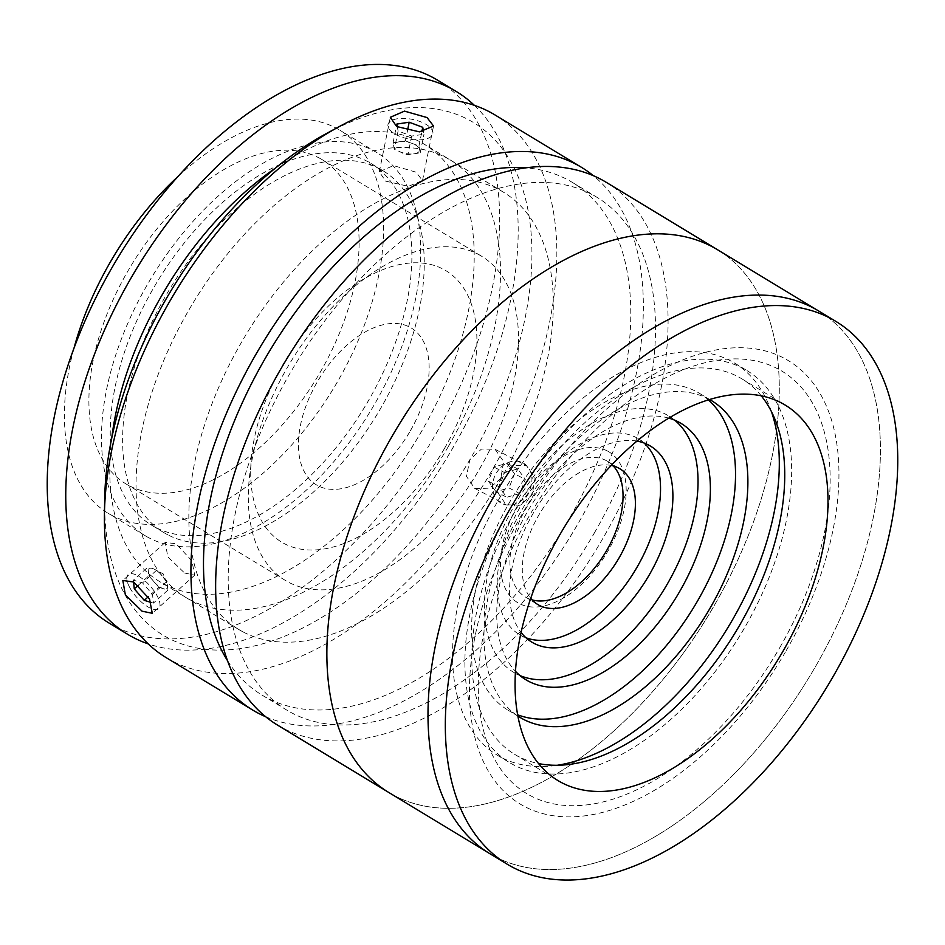 <?xml version="1.0" encoding="UTF-8"?>
<svg xmlns="http://www.w3.org/2000/svg" width="945" height="945" viewBox="0 0 945 945"><rect width="100%" height="100%" fill="white"/><g stroke="black" fill="none" stroke-linecap="round" stroke-linejoin="round"><path stroke-width="0.71" stroke-dasharray="4.72 3.54" d="M511.741 505.823A229.139 131.249 121.2 0 0 509.568 762.591A229.139 131.249 121.2 0 0 744.814 627.374A229.139 131.249 121.2 0 0 746.987 370.605A229.139 131.249 121.2 0 0 511.741 505.823M771.439 411.607A229.139 131.249 121.2 0 0 734.631 363.128A229.139 131.249 121.2 0 0 499.385 498.346A229.139 131.249 121.2 0 0 497.212 755.114A229.139 131.249 121.2 0 0 557.231 765.273M709.577 399.522A185.078 106.005 121.2 0 0 521.794 510.028A185.078 106.005 121.2 0 0 517.872 716.038M708.36 399.9A185.078 106.005 121.2 0 0 699.442 393.333A185.078 106.005 121.2 0 0 509.438 502.551A185.078 106.005 121.2 0 0 507.678 709.931A185.078 106.005 121.2 0 0 517.636 714.786M668.824 418.127A149.818 85.818 121.2 0 0 527.369 511.895A149.818 85.818 121.2 0 0 515.474 671.316M674.73 420.194A149.818 85.818 121.2 0 0 668.824 416.001A149.818 85.818 121.2 0 0 515.013 504.406A149.818 85.818 121.2 0 0 513.584 672.297A149.818 85.818 121.2 0 0 520.045 675.58M636.977 441.102A114.569 65.63 121.2 0 0 532.933 513.761A114.569 65.63 121.2 0 0 521.085 632.441M644.018 443.004A114.569 65.63 121.2 0 0 638.206 438.669A114.569 65.63 121.2 0 0 520.577 506.272A114.569 65.63 121.2 0 0 519.49 634.662A114.569 65.63 121.2 0 0 526.034 637.804M611.226 465.46A79.321 45.431 121.2 0 0 538.508 515.627A79.321 45.431 121.2 0 0 530.736 598.339M613.234 465.932A79.321 45.431 121.2 0 0 607.576 461.337A79.321 45.431 121.2 0 0 526.152 508.138A79.321 45.431 121.2 0 0 525.396 597.016A79.321 45.431 121.2 0 0 532.094 599.898M761.268 395.837A219.441 125.697 121.2 0 0 741.967 378.898A219.441 125.697 121.2 0 0 516.679 508.398A219.441 125.697 121.2 0 0 514.588 754.299A219.441 125.697 121.2 0 0 538.544 763.56M815.559 666.449A317.272 181.735 121.2 0 0 818.571 310.929A317.272 181.735 121.2 0 1 815.559 666.449A317.272 181.735 121.2 0 1 489.841 853.678A317.272 181.735 121.2 0 0 815.559 666.449M779.708 647.75A246.763 141.348 121.2 0 0 777.534 368.692A246.763 141.348 121.2 0 0 528.704 516.856A246.763 141.348 121.2 0 0 530.877 795.914A246.763 141.348 121.2 0 0 779.708 647.75M444.469 448.473A158.642 90.862 -58.8 0 1 284.504 543.729A158.642 90.862 -58.8 0 1 283.11 364.333A158.642 90.862 -58.8 0 1 443.075 269.089A158.642 90.862 -58.8 0 1 444.469 448.473M410.402 430.719A91.653 52.495 121.2 0 0 409.598 327.064A91.653 52.495 121.2 0 0 317.177 382.099A91.653 52.495 121.2 0 0 317.981 485.742A91.653 52.495 121.2 0 0 410.402 430.719M607.34 450.954A88.133 50.475 121.2 0 0 518.462 503.968A88.133 50.475 121.2 0 0 519.337 603.583A88.133 50.475 121.2 0 0 608.202 550.557A88.133 50.475 121.2 0 0 607.34 450.954M714.432 605.202A317.272 181.735 121.2 0 0 717.444 249.681A317.272 181.735 121.2 0 1 714.432 605.202A317.272 181.735 121.2 0 1 388.714 792.43A317.272 181.735 121.2 0 0 714.432 605.202M785.98 651.022A259.107 148.412 121.2 0 0 783.7 358.013A259.107 148.412 121.2 0 0 522.431 513.584A259.107 148.412 121.2 0 0 524.711 806.593A259.107 148.412 121.2 0 0 785.98 651.022M501.263 476.079L497.885 492.735L506.13 504.772L520.152 505.256L532.153 494.79L535.13 477.946L526.507 465.696L512.911 465.424L501.263 476.079M500.779 478.43L488.73 488.872L474.662 488.364L466.452 476.339L469.878 459.719L481.489 449.04L495.038 449.288L503.697 461.55L500.779 478.43M166.261 657.696A317.272 181.735 121.2 0 0 491.991 470.468A317.272 181.735 121.2 0 0 495.003 114.947M265.651 716.723A317.272 181.735 121.2 0 0 578.494 522.868A317.272 181.735 121.2 0 0 593.342 175.687M184.594 573.013L194.705 575.162L191.941 560.952L176.195 543.812L165.269 542.383L167.785 556.818L184.594 573.013M385.595 181.121L408.417 186.33L422.51 180.507L416.013 172.167L393.451 165.588L379.311 171.766L385.595 181.121M326.734 133.363A299.648 171.636 -58.8 0 1 516.903 173.845A299.648 171.636 -58.8 0 1 470.669 458.313A299.648 171.636 -58.8 0 1 235.777 649.191A299.648 171.636 -58.8 0 1 104.647 500.047M227.473 660.602A299.648 171.636 121.2 0 0 261.907 695.012A299.648 171.636 121.2 0 0 569.528 518.191A299.648 171.636 121.2 0 0 572.375 182.42A299.648 171.636 121.2 0 0 525.928 167.844M594.251 533.157A299.648 171.636 121.2 0 0 597.086 197.387A299.648 171.636 121.2 0 0 289.465 374.22A299.648 171.636 121.2 0 0 286.618 709.99A299.648 171.636 121.2 0 0 594.251 533.157M277.487 725.063A317.272 181.735 121.2 0 0 603.217 537.835A317.272 181.735 121.2 0 0 606.229 182.314M448.261 446.619A255.575 146.392 121.2 0 0 446.005 157.602A255.575 146.392 121.2 0 0 188.291 311.047A255.575 146.392 121.2 0 0 190.547 600.075A255.575 146.392 121.2 0 0 448.261 446.619M167.726 534.775A211.515 121.149 -58.8 0 1 163.863 532.602A211.515 121.149 -58.8 0 1 167.82 292.241A211.515 121.149 -58.8 0 1 379.146 168.588A211.515 121.149 -58.8 0 1 383.02 170.761A211.515 121.149 -58.8 0 1 379.051 411.122A211.515 121.149 -58.8 0 1 167.726 534.775M155.37 527.286A211.515 121.149 -58.8 0 1 151.495 525.113A211.515 121.149 -58.8 0 1 155.464 284.752A211.515 121.149 -58.8 0 1 366.79 161.099A211.515 121.149 -58.8 0 1 370.653 163.272A211.515 121.149 -58.8 0 1 366.695 403.633A211.515 121.149 -58.8 0 1 155.37 527.286M437.807 80.301A317.272 181.735 -58.8 0 1 431.865 440.842A317.272 181.735 -58.8 0 1 114.877 626.322A317.272 181.735 -58.8 0 1 109.065 623.05M243.337 632.051A255.575 146.392 -58.8 0 1 238.66 629.417A255.575 146.392 -58.8 0 1 243.444 338.983A255.575 146.392 -58.8 0 1 498.795 189.579A255.575 146.392 -58.8 0 1 503.472 192.201A255.575 146.392 -58.8 0 1 498.688 482.635A255.575 146.392 -58.8 0 1 243.337 632.051M275.231 168.269A255.575 146.392 -58.8 0 1 419.71 141.667A255.575 146.392 -58.8 0 1 424.376 144.301A255.575 146.392 -58.8 0 1 419.592 434.735A255.575 146.392 -58.8 0 1 164.241 584.152A255.575 146.392 -58.8 0 1 159.563 581.518A255.575 146.392 -58.8 0 1 111.723 438.22M474.39 105.344A317.272 181.735 -58.8 0 1 447.41 457.061A317.272 181.735 -58.8 0 1 148.211 643.888M149.204 537.965A223.859 128.225 -58.8 0 1 145.105 535.661A223.859 128.225 -58.8 0 1 149.298 281.291A223.859 128.225 -58.8 0 1 372.956 150.42A223.859 128.225 -58.8 0 1 377.055 152.724A223.859 128.225 -58.8 0 1 372.862 407.106A223.859 128.225 -58.8 0 1 149.204 537.965M178.014 176.467A223.859 128.225 -58.8 0 1 335.877 127.965A223.859 128.225 -58.8 0 1 339.976 130.268A223.859 128.225 -58.8 0 1 335.782 384.65A223.859 128.225 -58.8 0 1 112.124 515.509A223.859 128.225 -58.8 0 1 108.037 513.206A223.859 128.225 -58.8 0 1 73.958 348.28M318.701 157.72A189.484 108.533 -58.8 0 1 322.174 159.67A189.484 108.533 -58.8 0 1 318.619 374.988A189.484 108.533 -58.8 0 1 129.311 485.765A189.484 108.533 -58.8 0 1 125.839 483.816A189.484 108.533 -58.8 0 1 129.394 268.486A189.484 108.533 -58.8 0 1 318.701 157.72M478.123 254.276A189.484 108.533 -58.8 0 1 481.584 256.225A189.484 108.533 -58.8 0 1 478.04 471.543A189.484 108.533 -58.8 0 1 288.721 582.321A189.484 108.533 -58.8 0 1 285.26 580.372A189.484 108.533 -58.8 0 1 288.816 365.042A189.484 108.533 -58.8 0 1 478.123 254.276M519.785 493.585L506.709 497.271L499.149 486.793L504.665 472.618L517.73 468.933L525.302 479.41L519.785 493.585L509.036 487.974L495.96 491.66L506.709 497.271M495.96 491.66L488.388 481.182L493.904 467.007L506.981 463.322L514.541 473.799L525.302 479.41M506.981 463.322L517.73 468.933M493.904 467.007L504.665 472.618M488.388 481.182L499.149 486.793M500.862 467.362A22.893 18.758 117.5 0 1 528.338 467.621A22.893 18.758 117.5 0 1 523.577 498.842A22.893 18.758 117.5 0 1 496.113 498.582A22.893 18.758 117.5 0 1 500.862 467.362M514.541 473.799L509.036 487.974M411.666 136.08L407.897 154.744L420.218 152.889L418.966 145.967L405.393 140.876L399.227 141.797A13.206 5.753 11.4 0 0 394.892 143.404A13.206 5.753 11.4 0 0 393.699 146.191A13.206 5.753 11.4 0 0 398.625 151.105A13.206 5.753 11.4 0 0 412.741 153.964A13.206 5.753 11.4 0 0 414.052 153.811A13.206 5.753 11.4 0 0 418.399 152.216A13.206 5.753 11.4 0 0 419.592 149.428A13.206 5.753 11.4 0 0 412.174 143.427A13.206 5.753 11.4 0 0 399.227 141.797L393.073 142.73L394.325 149.653L398.093 130.989L411.666 136.08L423.986 134.237L423.502 131.544M418.966 145.967L421.848 131.733M420.218 152.889L423.986 134.237M397.361 126.949L398.093 130.989M393.073 142.73L396.841 124.067M405.393 140.876L407.46 130.67M390.037 121.515A22.893 9.97 11.4 0 0 400.822 136.753A22.893 9.97 11.4 0 0 430.802 136.777A22.893 9.97 11.4 0 0 420.017 121.539A22.893 9.97 11.4 0 0 390.037 121.515M158.819 587.306L163.379 588.688A13.206 5.068 -131.9 0 0 167.501 585.699A13.206 5.068 -131.9 0 0 166.781 582.97A13.206 5.068 -131.9 0 0 165.836 580.974A13.206 5.068 -131.9 0 0 162.067 575.599A13.206 5.068 -131.9 0 0 154.519 569.315A13.206 5.068 -131.9 0 0 148.377 571.441A13.206 5.068 -131.9 0 0 150.031 576.178A13.206 5.068 -131.9 0 0 153.811 581.553L158.819 587.306L148.188 596.85M138.23 585.321L148.814 575.812L147.94 567.083L133.399 580.135L133.588 581.943M148.814 575.812L153.811 581.553A13.206 5.068 -131.9 0 0 163.379 588.688L167.938 590.07L153.409 603.123L152.535 594.393L142.53 582.9L133.399 580.135M151.306 602.485L153.409 603.123M167.938 590.07L167.064 581.34L157.059 569.847L142.53 582.9M167.064 581.34L152.535 594.393M129.701 587.471A22.893 8.788 -131.9 0 0 152.842 609.159A22.893 8.788 -131.9 0 0 157.106 595.775A22.893 8.788 -131.9 0 0 133.977 574.099A22.893 8.788 -131.9 0 0 129.701 587.471M497.212 755.114L509.568 762.591M507.678 709.931L520.045 717.42M513.584 672.297L525.94 679.786M519.49 634.662L531.846 642.139M525.396 597.016L537.752 604.505M607.576 461.337L619.944 468.814M638.206 438.669L650.562 446.146M668.824 416.001L681.18 423.478M699.442 393.333L711.798 400.81M734.631 363.128L746.987 370.605M514.588 754.299L557.845 780.499M741.967 378.898L785.224 405.098M474.662 488.364L506.13 504.772M194.717 575.162L152.275 613.281M422.51 180.507L433.531 126.016M572.375 182.42L597.086 197.387M261.907 695.012L286.618 709.99M379.311 171.766L390.344 117.274M165.269 542.383L122.826 580.49M495.038 449.288L526.507 465.696M163.863 532.602L151.495 525.113M238.66 629.417L159.563 581.518M503.472 192.201L424.376 144.301M383.02 170.761L370.653 163.272M145.105 535.661L108.037 513.206M481.584 256.225L322.174 159.67M285.26 580.372L125.839 483.816M377.055 152.724L339.976 130.268M398.625 151.105L405.287 154.531L412.741 153.964M166.781 582.97L163.178 573.875L154.519 569.315"/><path stroke-width="1.42" d="M557.231 765.273A229.139 131.249 121.2 0 0 732.458 619.885A229.139 131.249 121.2 0 0 771.439 411.607M517.872 716.038A185.078 106.005 121.2 0 0 520.045 717.42A185.078 106.005 121.2 0 0 710.049 608.202A185.078 106.005 121.2 0 0 711.798 400.81A185.078 106.005 121.2 0 0 709.577 399.522M517.636 714.786A185.078 106.005 121.2 0 0 697.693 600.713A185.078 106.005 121.2 0 0 708.36 399.9M515.474 671.316A149.818 85.818 121.2 0 0 525.94 679.786A149.818 85.818 121.2 0 0 679.762 591.369A149.818 85.818 121.2 0 0 681.18 423.478A149.818 85.818 121.2 0 0 668.824 418.127M520.045 675.58A149.818 85.818 121.2 0 0 667.406 583.88A149.818 85.818 121.2 0 0 674.73 420.194M521.085 632.441A114.569 65.63 121.2 0 0 531.846 642.139A114.569 65.63 121.2 0 0 649.475 574.536A114.569 65.63 121.2 0 0 650.562 446.146A114.569 65.63 121.2 0 0 636.977 441.102M526.034 637.804A114.569 65.63 121.2 0 0 637.119 567.047A114.569 65.63 121.2 0 0 644.018 443.004M530.736 598.339A79.321 45.431 121.2 0 0 537.752 604.505A79.321 45.431 121.2 0 0 619.188 557.692A79.321 45.431 121.2 0 0 619.944 468.814A79.321 45.431 121.2 0 0 611.226 465.46M532.094 599.898A79.321 45.431 121.2 0 0 606.832 550.214A79.321 45.431 121.2 0 0 613.234 465.932M559.924 534.598A219.441 125.697 121.2 0 0 557.845 780.499A219.441 125.697 121.2 0 0 783.133 650.999A219.441 125.697 121.2 0 0 785.224 405.098A219.441 125.697 121.2 0 0 559.924 534.598M538.544 763.56A219.441 125.697 121.2 0 0 739.888 624.799A219.441 125.697 121.2 0 0 761.268 395.837M835.9 321.418L818.571 310.929A317.272 181.735 121.2 0 0 492.853 498.157A317.272 181.735 121.2 0 0 489.841 853.678L388.714 792.43A317.272 181.735 121.2 0 1 391.726 436.909A317.272 181.735 121.2 0 1 717.444 249.681A317.272 181.735 121.2 0 0 391.726 436.909A317.272 181.735 121.2 0 0 388.714 792.43L277.487 725.063A317.272 181.735 121.2 0 1 280.5 369.542A317.272 181.735 121.2 0 1 606.229 182.314L818.571 310.929A317.272 181.735 121.2 0 0 492.853 498.157A317.272 181.735 121.2 0 0 489.841 853.678L507.17 864.179A317.272 181.735 121.2 0 0 832.888 676.951A317.272 181.735 121.2 0 0 835.9 321.418A317.272 181.735 121.2 0 0 510.182 508.658A317.272 181.735 121.2 0 0 507.17 864.179M427.069 117.57L433.531 126.016L419.462 131.863L396.64 126.524L390.344 117.274L404.484 111.12L427.069 117.57M593.342 175.687A317.272 181.735 121.2 0 0 581.506 167.348L495.003 114.947A317.272 181.735 121.2 0 0 339.586 126.406A317.272 181.735 121.2 0 0 169.273 302.176A317.272 181.735 121.2 0 0 104.434 514.659A317.272 181.735 121.2 0 0 166.261 657.696L252.776 710.097A317.272 181.735 121.2 0 0 265.651 716.723M581.506 167.348A317.272 181.735 121.2 0 0 255.788 354.576A317.272 181.735 121.2 0 0 252.776 710.097M133.682 582.002L149.523 599.047L152.275 613.281L142.069 611.191L125.378 594.925L122.826 580.49L133.682 582.002M104.434 514.659L104.647 500.047A299.648 171.636 -58.8 0 1 165.883 299.364A299.648 171.636 -58.8 0 1 326.734 133.363L339.586 126.406M525.928 167.844A299.648 171.636 121.2 0 0 264.754 359.242A299.648 171.636 121.2 0 0 227.473 660.602M148.211 643.888A317.272 181.735 -58.8 0 1 133.41 637.544A317.272 181.735 -58.8 0 1 127.61 634.284A317.272 181.735 -58.8 0 1 133.552 273.743A317.272 181.735 -58.8 0 1 450.541 88.263A317.272 181.735 -58.8 0 1 456.34 91.535A317.272 181.735 -58.8 0 1 474.39 105.344M127.61 634.284L109.065 623.05A317.272 181.735 -58.8 0 1 115.006 262.521A317.272 181.735 -58.8 0 1 432.007 77.041A317.272 181.735 -58.8 0 1 437.807 80.301L456.34 91.535M111.723 438.22A255.575 146.392 -58.8 0 1 275.231 168.269M73.958 348.28A223.859 128.225 -58.8 0 1 178.014 176.467M423.502 131.544L422.734 127.303L409.173 122.224L396.841 124.067L397.361 126.949M421.848 131.733L422.734 127.303M407.46 130.67L409.173 122.224M133.588 581.943L134.285 588.865L144.278 600.358L151.306 602.485M138.23 585.321L134.285 588.865M148.188 596.85L144.278 600.358"/></g></svg>
